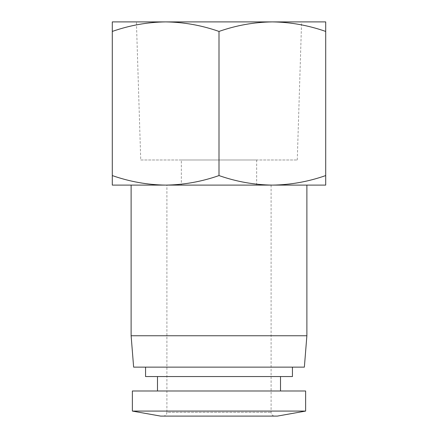 <?xml version="1.0" encoding="UTF-8"?>
<svg xmlns="http://www.w3.org/2000/svg" width="438" height="438" viewBox="0 0 438 438"><rect width="100%" height="100%" fill="white"/><g stroke="black" fill="none" stroke-linecap="round" stroke-linejoin="round"><path stroke-width="0.33" stroke-dasharray="2.19 1.64" d="M219 185.104L306.879 185.104L219 185.104M306.879 335.754L131.121 335.754M219 367.137L292.442 367.137L219 367.137M292.442 376.554L145.558 376.554M219 31.432C236.394 25.333 254.177 22.152 272.354 21.9L112.292 21.9L112.292 31.432C129.681 25.333 147.469 22.152 165.646 21.9L272.354 21.9C290.531 22.152 308.319 25.333 325.708 31.432L325.708 21.9L165.646 21.9C183.823 22.152 201.606 25.333 219 31.432L219 175.572C236.394 181.671 254.177 184.847 272.354 185.104L325.708 185.104L325.708 31.432M305.625 390.992L132.375 390.992M140.729 159.996L297.271 159.996L140.729 159.996L136.415 21.9M297.271 159.996L301.585 21.9M305.625 411.079L132.375 411.079M181.337 185.104L256.663 185.104L181.337 185.104L181.337 159.996L256.663 159.996L181.337 159.996M256.663 185.104L256.663 159.996M277.374 416.1L160.626 416.1M271.1 185.104L271.1 412.333A3.767 3.767 0 0 0 274.867 416.1L163.133 416.1A3.767 3.767 0 0 0 166.9 412.333L271.1 412.333L166.9 412.333L166.9 185.104L271.1 185.104L166.9 185.104M163.133 416.1L274.867 416.1M112.292 31.432L112.292 185.104L272.354 185.104C290.531 184.847 308.319 181.671 325.708 175.572M304.366 367.137L133.634 367.137M112.292 175.572C129.681 181.671 147.469 184.847 165.646 185.104C183.823 184.847 201.606 181.671 219 175.572M219 376.554L157.483 376.554L219 376.554"/><path stroke-width="0.66" d="M219 335.754L306.879 335.754L304.366 367.137L133.634 367.137L131.121 335.754L219 335.754M112.292 175.572C129.681 181.671 147.469 184.847 165.646 185.104C183.823 184.847 201.606 181.671 219 175.572C236.394 181.671 254.177 184.847 272.354 185.104C290.531 184.847 308.319 181.671 325.708 175.572L325.708 185.104L112.292 185.104L112.292 21.9L165.646 21.9C147.469 22.152 129.681 25.333 112.292 31.432M145.558 367.137L145.558 376.554L292.442 376.554L292.442 367.137M136.415 21.9L165.646 21.9L136.415 21.9M325.708 31.432L325.708 21.9L272.354 21.9C254.177 22.152 236.394 25.333 219 31.432C201.606 25.333 183.823 22.152 165.646 21.9L272.354 21.9C290.531 22.152 308.319 25.333 325.708 31.432L325.708 175.572M219 390.992L305.625 390.992L305.625 411.079L132.375 411.079L132.375 390.992L219 390.992M132.375 411.079L160.626 416.1L277.374 416.1L305.625 411.079M219 175.572L219 31.432M306.879 185.104L306.879 335.754M280.517 376.554L280.517 390.992M131.121 185.104L131.121 335.754M157.483 376.554L157.483 390.992"/></g></svg>
